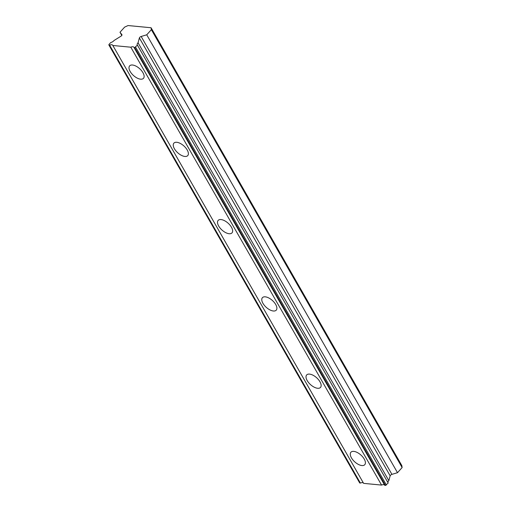 <?xml version="1.0" encoding="UTF-8"?>
<svg xmlns="http://www.w3.org/2000/svg" width="511" height="511" viewBox="0 0 511 511"><rect width="100%" height="100%" fill="white"/><g stroke="black" fill="none" stroke-linecap="round" stroke-linejoin="round"><path stroke-width="0.77" d="M108.945 45.115L108.869 44.598L110.676 42.592A3.488 1.68 -29.8 0 0 113.908 40.676A3.488 1.68 -29.8 0 0 114.081 40.471L120.979 36.179A1.693 0.818 150.2 0 0 121.624 35.649A1.693 0.818 150.2 0 0 121.937 34.697A1.693 0.818 150.2 0 0 121.899 34.646L119.989 32.257L124.614 27.121L128.05 25.55L151.071 27.747L151.358 29.676L146.734 34.805L141.157 36.479A1.693 0.818 150.2 0 0 139.382 37.935L138.066 42.758A3.488 1.68 -29.8 0 0 137.235 44.923A3.488 1.68 -29.8 0 0 137.414 45.14L134.687 47.568L385.46 485.45L384.789 485.386L134.016 47.504A3.488 1.68 -29.8 0 0 133.927 47.287A3.488 1.68 -29.8 0 0 130.79 47.197L112.835 45.485A3.488 1.68 -29.8 0 0 112.752 45.268A3.488 1.68 -29.8 0 0 109.616 45.179L108.945 45.115L359.718 482.997L360.389 483.061L109.616 45.179M142.959 72.709A9.313 4.599 -138 0 0 136.009 66.143A9.313 4.599 -138 0 0 129.647 65.862A9.313 4.599 -138 0 0 130.171 71.489A9.313 4.599 -138 0 0 137.12 78.055A9.313 4.599 -138 0 0 143.482 78.336A9.313 4.599 -138 0 0 142.959 72.709M364.234 459.076A9.313 4.599 -138 0 0 357.285 452.51A9.313 4.599 -138 0 0 350.923 452.229A9.313 4.599 -138 0 0 351.447 457.856A9.313 4.599 -138 0 0 358.396 464.422A9.313 4.599 -138 0 0 364.758 464.703A9.313 4.599 -138 0 0 364.234 459.076M319.982 381.8A9.313 4.599 -138 0 0 313.032 375.234A9.313 4.599 -138 0 0 306.664 374.959A9.313 4.599 -138 0 0 307.188 380.58A9.313 4.599 -138 0 0 314.137 387.146A9.313 4.599 -138 0 0 320.506 387.427A9.313 4.599 -138 0 0 319.982 381.8M275.723 304.53A9.313 4.599 -138 0 0 268.773 297.964A9.313 4.599 -138 0 0 262.411 297.683A9.313 4.599 -138 0 0 262.935 303.31A9.313 4.599 -138 0 0 269.885 309.877A9.313 4.599 -138 0 0 276.247 310.151A9.313 4.599 -138 0 0 275.723 304.53M231.47 227.254A9.313 4.599 -138 0 0 224.521 220.688A9.313 4.599 -138 0 0 218.159 220.407A9.313 4.599 -138 0 0 218.682 226.034A9.313 4.599 -138 0 0 225.632 232.601A9.313 4.599 -138 0 0 231.994 232.882A9.313 4.599 -138 0 0 231.47 227.254M187.218 149.985A9.313 4.599 -138 0 0 180.268 143.419A9.313 4.599 -138 0 0 173.9 143.137A9.313 4.599 -138 0 0 174.423 148.765A9.313 4.599 -138 0 0 181.373 155.325A9.313 4.599 -138 0 0 187.741 155.606A9.313 4.599 -138 0 0 187.218 149.985M151.358 29.676L402.131 467.552L401.85 465.63L151.071 27.747M134.016 47.504L134.687 47.568M402.131 467.552L397.507 472.688L391.931 474.361A1.693 0.818 -29.8 0 0 390.161 475.818L388.845 480.64A3.488 1.68 -29.8 0 0 387.919 482.544M137.414 45.14L388.194 483.023L385.46 485.45M384.559 484.977A3.488 1.68 -29.8 0 0 381.57 485.08L363.615 483.368L112.835 45.485M363.378 482.959A3.488 1.68 -29.8 0 0 360.389 483.061M130.79 47.197L381.57 485.08M386.386 485.028L135.607 47.146M138.066 42.758L388.845 480.64M146.734 34.805L397.507 472.688M119.989 32.257L121.803 35.419M139.382 37.935L390.161 475.818M391.931 474.361L141.157 36.479"/></g></svg>
